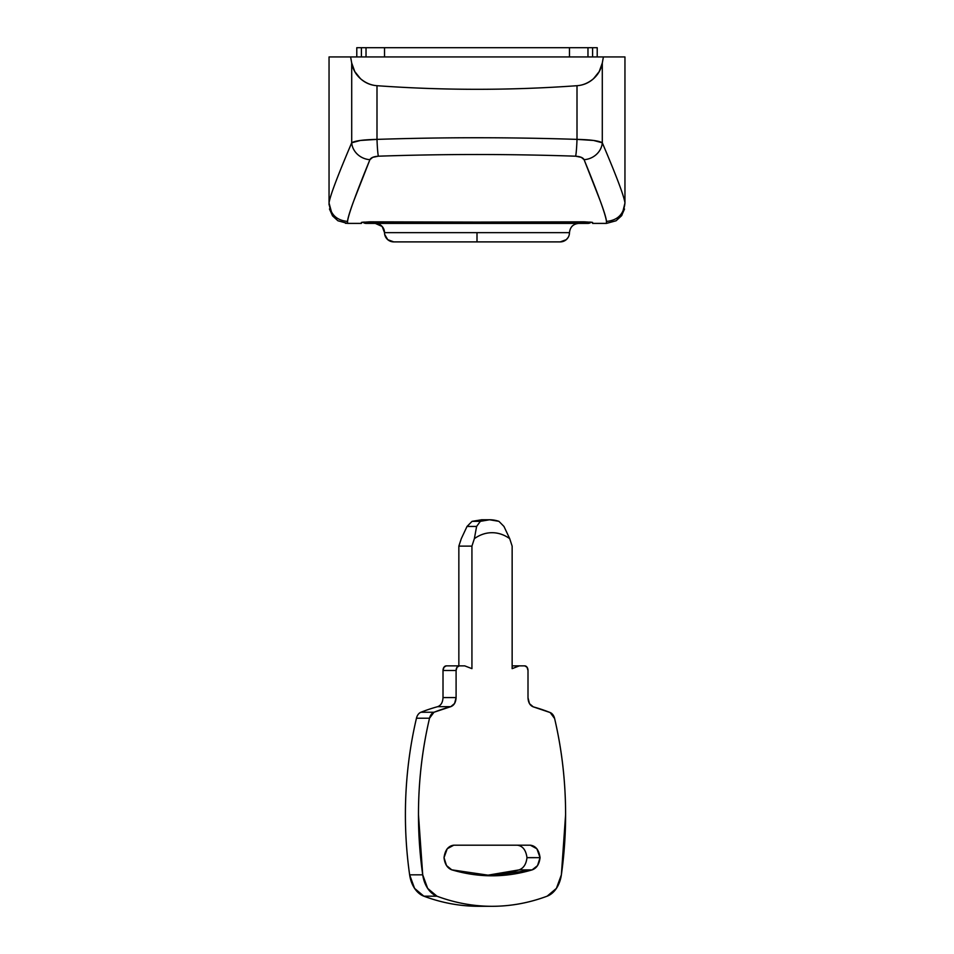 <?xml version="1.0" encoding="UTF-8"?>
<svg xmlns="http://www.w3.org/2000/svg" width="954" height="954" viewBox="0 0 954 954"><rect width="100%" height="100%" fill="white"/><g stroke="black" fill="none" stroke-linecap="round" stroke-linejoin="round"><path stroke-width="1.43" d="M361.411 222.389L584.063 221.817L592.589 222.389L592.589 223.403L606.458 223.403L592.589 223.403L606.458 223.403L606.458 221.423C606.231 218.311 604.156 211.466 600.257 200.912L584.098 159.688L581.32 157.35L575.667 156.194C509.889 153.952 444.111 153.952 378.333 156.194L372.668 157.35L369.902 159.688L353.743 200.912C349.844 211.466 347.769 218.311 347.542 221.423L347.542 223.403L361.411 223.403L347.542 223.403L361.411 223.403L361.411 222.389L369.937 221.817L592.589 222.389M624.953 56.942L624.953 202.975L624.953 56.942L603.393 56.942L602.296 63.036L602.296 142.79C616.582 176.359 624.143 196.429 624.953 202.987C624.143 196.429 616.582 176.359 602.296 142.79L602.296 63.036L599.207 71.586L593.519 78.693C588.415 82.962 582.906 85.3 577.003 85.705C510.33 90.499 443.67 90.499 376.997 85.705C371.094 85.3 365.585 82.962 360.481 78.693L354.793 71.586L351.704 63.036L350.607 56.942L329.047 56.942L329.047 202.975L329.047 56.942L350.607 56.942L351.704 63.036L351.704 142.79L351.704 63.036C352.849 69.248 355.77 74.472 360.481 78.693C365.179 82.915 370.689 85.252 376.997 85.705L376.997 139.379L376.997 85.705C443.67 90.499 510.33 90.499 577.003 85.705L577.003 139.379L577.003 85.705C583.311 85.252 588.821 82.915 593.519 78.693C598.23 74.472 601.151 69.248 602.296 63.036L603.393 56.942L350.607 56.942L624.953 56.942M329.047 204.824L329.047 202.987C329.857 196.429 337.418 176.359 351.704 142.79L360.409 140.453L376.997 139.379C443.67 137.197 510.33 137.197 577.003 139.379L593.567 140.453L602.296 142.79C599.064 140.81 590.633 139.678 577.003 139.379C510.33 137.197 443.67 137.197 376.997 139.379C363.343 139.678 354.912 140.81 351.704 142.79C337.418 176.359 329.857 196.429 329.047 202.987L332.529 215.854L329.464 208.974M624.524 209.021L621.495 215.819L616.105 220.768L606.458 223.403L592.589 223.403M361.411 223.403L347.542 223.403L337.907 220.768L332.529 215.854L337.907 220.768M347.483 223.403L347.542 221.423C336.321 220.326 330.156 214.173 329.047 202.987C330.156 214.173 336.321 220.326 347.542 221.423C348.353 214.674 355.806 194.103 369.902 159.688A18.496 16.671 -157.6 0 1 351.704 142.79A18.496 16.671 22.4 0 0 369.902 159.688C370.856 157.72 373.658 156.551 378.333 156.194A18.496 1.336 -91.9 0 1 376.997 139.379A18.496 1.336 88.1 0 0 378.333 156.194C444.111 153.952 509.889 153.952 575.667 156.194A18.496 1.336 -88.1 0 0 577.003 139.379A18.496 1.336 91.9 0 1 575.667 156.194C580.342 156.551 583.144 157.72 584.098 159.688A18.496 16.671 -22.4 0 0 602.296 142.79A18.496 16.671 157.6 0 1 584.098 159.688C598.194 194.103 605.647 214.674 606.458 221.423C617.679 220.326 623.844 214.173 624.953 202.987L624.953 202.987C623.844 214.173 617.679 220.326 606.458 221.423L606.494 223.403M616.105 220.768L621.495 215.819M621.984 215.091L624.953 202.987M597.216 56.942L597.216 47.7L592.589 47.7L592.589 56.942L592.589 47.7L587.974 47.7L597.216 47.7L597.216 56.942M361.411 56.942L361.411 47.7L366.026 47.7L356.784 47.7L356.784 56.942L356.784 47.7L361.411 47.7L361.411 56.942M366.026 47.7L587.974 47.7L569.478 47.7L569.478 56.942L569.478 47.7L366.026 47.7L366.026 56.942L366.026 47.7M384.522 56.942L384.522 47.7L384.522 56.942M587.974 56.942L587.974 47.7L587.974 56.942M565.603 814.644A305.161 215.783 -90 0 1 561.369 874.83L556.409 888.377L547.143 896.176C529.088 902.925 510.712 906.3 492.037 906.3C473.363 906.3 454.998 902.925 436.932 896.188L427.666 888.389L422.717 874.83L418.472 814.644C418.472 781.66 422.157 749.522 429.527 718.231L433.987 712.244L450.789 706.664L454.593 703.468L456.095 697.577L456.095 670.495L457.049 667.228L459.363 665.868L464.729 665.868L471.932 668.647L471.932 546.117L474.365 538.652C479.922 534.693 485.813 532.702 492.037 532.702C498.25 532.702 504.141 534.681 509.698 538.64L512.143 546.117L512.143 668.647L519.334 665.868L524.724 665.868L527.037 667.228L528.003 670.495L528.003 697.779L529.482 703.658L533.274 706.854L550.184 712.555L554.62 718.553C561.942 749.749 565.603 781.779 565.603 814.644L561.369 874.83A27.738 19.617 -90 0 1 547.143 896.176A305.161 215.783 -90 0 1 492.037 906.3A305.161 215.783 -90 0 1 436.932 896.188L423.862 896.188L414.585 888.389L409.636 874.83A305.161 215.783 -90 0 1 405.402 814.644A305.161 215.783 -90 0 1 416.457 718.231A9.242 6.535 -90 0 1 420.905 712.244A305.161 215.783 -90 0 1 437.719 706.664L437.719 706.664A305.161 215.783 90 0 0 420.905 712.244L433.987 712.244A305.161 215.783 -90 0 1 450.789 706.664L437.719 706.664C440.998 705.4 442.763 702.371 443.014 697.577L443.014 670.495L443.968 667.228L446.281 665.868L464.729 665.868L471.932 668.647L471.932 546.117L474.365 538.652L476.606 526.441L467.031 526.441L461.295 538.652L458.85 546.117L461.295 538.652L467.031 526.441L476.606 526.441L480.351 521.337L489.581 519.763L498.93 521.337L503.962 526.441L509.698 538.64L512.143 546.117L512.143 668.647L519.334 665.868L524.724 665.868A4.627 3.267 -90 0 1 528.003 670.495L528.003 697.779C528.254 702.561 530.007 705.578 533.274 706.854A305.161 215.783 -90 0 1 550.184 712.555A9.242 6.535 -90 0 1 554.62 718.553A305.161 215.783 -90 0 1 565.603 814.644M478.968 906.3C460.281 906.3 441.917 902.925 423.862 896.188A305.161 215.783 90 0 0 478.956 906.3L492.037 906.3M443.014 697.601L456.095 697.577L456.095 670.495L443.014 670.495L443.014 697.577L456.095 697.577C455.833 702.371 454.068 705.4 450.789 706.664L437.719 706.664M458.85 665.868L458.85 546.117L471.932 546.117L458.85 546.117L458.85 665.868M484.859 875.617A277.423 196.166 90 0 0 519.036 869.893L532.117 869.893L537.519 865.636L540.059 857.658L536.875 848.762L530.293 845.184L453.782 845.184L447.211 848.762L444.027 857.658L446.496 865.54L451.767 869.833C478.55 877.775 505.334 877.799 532.117 869.893L492.037 875.748L451.767 869.833C447.343 868.128 444.755 864.074 444.027 857.658C445.065 850.038 448.308 845.876 453.782 845.184L530.293 845.184C535.766 845.876 539.022 850.038 540.059 857.658L526.978 857.634C525.94 850.038 522.685 845.876 517.223 845.184L517.223 845.184M526.978 857.682L540.059 857.658C539.296 864.181 536.649 868.259 532.117 869.893L519.036 869.893C523.567 868.259 526.214 864.181 526.978 857.658M418.472 814.644A305.161 215.783 -90 0 1 429.527 718.231L416.457 718.231A305.161 215.783 90 0 0 405.402 814.644A305.161 215.783 90 0 0 409.636 874.83L422.717 874.83A305.161 215.783 -90 0 1 418.472 814.644M512.143 665.868L519.334 665.868L512.143 665.868M481.77 519.763L472.063 521.337L480.351 521.337L472.063 521.337L481.77 519.763M409.636 874.83A27.738 19.617 90 0 0 423.862 896.188L436.932 896.188A27.738 19.617 -90 0 1 422.717 874.83L409.636 874.83M420.905 712.244A9.242 6.535 90 0 0 416.457 718.231L429.527 718.231A9.242 6.535 -90 0 1 433.987 712.244L420.905 712.244M446.281 665.868A4.627 3.267 90 0 0 443.014 670.495L456.095 670.495A4.627 3.267 -90 0 1 459.363 665.868L446.281 665.868M485.491 875.593L519.036 869.893M467.031 526.441L472.063 521.337M476.606 526.441L474.365 538.652A55.487 39.233 -90 0 1 509.698 538.64L503.962 526.441L498.93 521.337C492.658 519.226 486.468 519.226 480.351 521.337L476.606 526.441M569.204 234.863L569.478 232.645L477 232.645L477 241.899L560.225 241.899A9.242 9.242 0 0 0 569.478 232.645A9.242 9.242 0 0 1 560.225 241.899L393.775 241.899A9.242 9.242 0 0 1 384.522 232.645A9.242 9.242 0 0 0 393.775 241.899L477 241.899L477 232.645L384.522 232.645L382.184 226.492L375.28 223.403C380.861 223.987 383.937 227.076 384.522 232.645L382.184 226.492M364.082 222.043L366.026 223.403A4.627 4.627 0 0 1 362.854 222.127A4.627 4.627 0 0 0 366.026 223.403L363.045 222.306L366.026 223.403L587.974 223.403A4.627 4.627 0 0 0 591.146 222.127A4.627 4.627 0 0 1 587.974 223.403L589.918 222.043M560.225 241.899L566.259 239.657L568.107 237.498M384.712 234.481L387.741 239.657L393.775 241.899M569.478 232.645C570.063 227.076 573.139 223.987 578.72 223.403C573.139 223.987 570.063 227.076 569.478 232.645L384.522 232.645A9.242 9.242 0 0 0 375.28 223.403L379.251 224.297M572.615 225.704L571.84 226.468M382.16 226.468L380.837 225.251M363.987 222.043A4.627 4.174 -90 0 0 366.944 223.403L587.056 223.403L585.255 221.841M366.944 223.403L368.745 221.841M590.013 222.043A4.627 4.174 90 0 1 587.056 223.403M351.358 223.403L345.455 223.296M606.47 223.403L605.408 223.403M489.581 519.763L481.412 519.763M492.037 875.748L487.876 875.748"/></g></svg>
